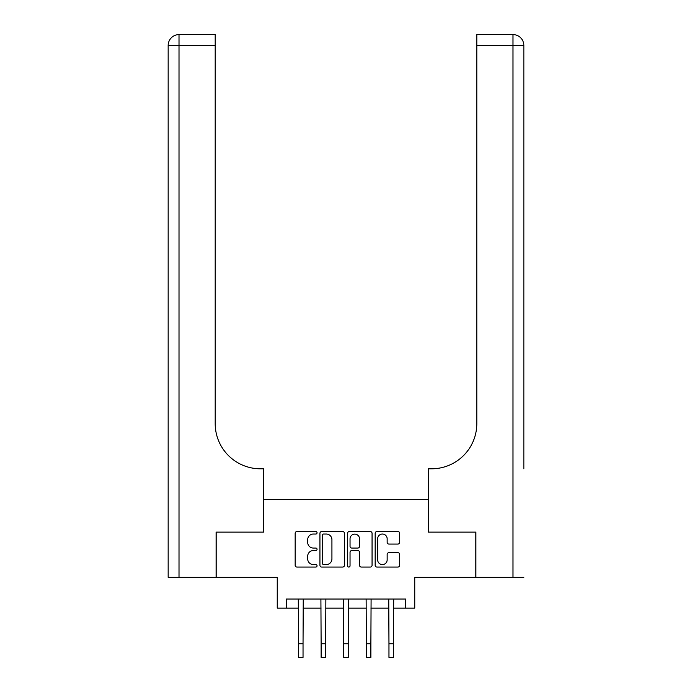 <?xml version="1.0" encoding="UTF-8"?>
<svg xmlns="http://www.w3.org/2000/svg" width="692" height="692" viewBox="0 0 692 692"><rect width="100%" height="100%" fill="white"/><g stroke="black" fill="none" stroke-linecap="round" stroke-linejoin="round"><path stroke-width="1.04" d="M317.057 532.788A1.246 1.246 0 0 0 315.812 531.543L296.946 531.543A1.773 1.773 0 0 0 295.164 533.324L295.164 565.286A1.773 1.773 0 0 0 296.946 567.059L315.812 567.059A1.246 1.246 0 0 0 317.057 565.822A1.246 1.246 0 0 0 315.812 564.577L313.372 564.577A5.683 5.683 0 0 1 307.689 558.894L307.689 556.23A5.683 5.683 0 0 1 313.372 550.547L315.812 550.547A1.246 1.246 0 0 0 317.057 549.301A1.246 1.246 0 0 0 315.812 548.064L313.372 548.064A5.683 5.683 0 0 1 307.689 542.381L307.689 539.717A5.683 5.683 0 0 1 313.372 534.034L315.812 534.034A1.246 1.246 0 0 0 317.057 532.788M397.9 544.068A1.773 1.773 0 0 0 399.673 542.286L399.673 533.324A1.773 1.773 0 0 0 397.9 531.543L376.941 531.543A1.773 1.773 0 0 0 375.168 533.324L375.168 565.286A1.773 1.773 0 0 0 376.941 567.059L397.9 567.059A1.773 1.773 0 0 0 399.673 565.286L399.673 554.456A1.773 1.773 0 0 0 397.9 552.674L388.93 552.674A1.773 1.773 0 0 0 387.157 554.456L387.157 559.828A4.749 4.749 0 0 1 382.408 564.577A4.749 4.749 0 0 1 377.65 559.828L377.65 538.783A4.749 4.749 0 0 1 382.408 534.034A4.749 4.749 0 0 1 387.157 538.783L387.157 542.286A1.773 1.773 0 0 0 388.93 544.068L397.9 544.068M286.298 608.104L286.298 599.056L405.702 599.056L405.702 608.104L414.75 608.104L414.75 577.344L475.811 577.344L475.811 532.113L428.313 532.113L428.313 499.555L263.687 499.555L263.687 532.113L263.687 468.795L260.426 468.795A45.231 45.231 0 0 1 215.195 423.565L215.195 45.456L179.012 45.456L179.012 577.344L216.103 577.344L216.103 532.113L263.687 532.113L216.189 532.113L216.189 577.344L277.25 577.344L277.25 608.104L298.512 608.104M344.443 533.324A1.773 1.773 0 0 0 342.67 531.543L321.719 531.543A1.773 1.773 0 0 0 319.938 533.324L319.938 565.286A1.773 1.773 0 0 0 321.719 567.059L342.67 567.059A1.773 1.773 0 0 0 344.443 565.286L344.443 533.324M349.33 531.543L370.281 531.543A1.773 1.773 0 0 1 372.062 533.324L372.062 565.286A1.773 1.773 0 0 1 370.281 567.059L361.319 567.059A1.773 1.773 0 0 1 359.537 565.286L359.537 552.32A1.773 1.773 0 0 0 357.764 550.547L351.813 550.547A1.773 1.773 0 0 0 350.04 552.32L350.04 565.822A1.246 1.246 0 0 1 348.794 567.059A1.246 1.246 0 0 1 347.557 565.822L347.557 533.324A1.773 1.773 0 0 1 349.33 531.543M303.035 608.104L321.123 608.104M325.647 608.104L343.742 608.104M348.258 608.104L366.353 608.104M370.877 608.104L388.965 608.104M393.488 608.104L405.702 608.104M323.666 534.034A1.246 1.246 0 0 0 322.429 535.271L322.429 563.331A1.246 1.246 0 0 0 323.666 564.577L326.243 564.577A5.683 5.683 0 0 0 331.926 558.894L331.926 539.717A5.683 5.683 0 0 0 326.243 534.034L323.666 534.034M359.537 538.869A4.749 4.749 0 0 0 354.788 534.12A4.749 4.749 0 0 0 350.04 538.869L350.04 546.282A1.773 1.773 0 0 0 351.813 548.064L357.764 548.064A1.773 1.773 0 0 0 359.537 546.282L359.537 538.869M298.295 599.056L298.512 643.828L303.035 643.828L303.252 599.056M298.512 643.828L298.512 657.4L303.035 657.4L303.035 643.828M320.906 599.056L321.123 643.828L325.647 643.828L325.863 599.056M321.123 643.828L321.123 657.4L325.647 657.4L325.647 643.828M343.526 599.056L343.742 643.828L348.258 643.828L348.474 599.056M343.742 643.828L343.742 657.4L348.258 657.4L348.258 643.828M366.137 599.056L366.353 643.828L370.877 643.828L371.094 599.056M366.353 643.828L366.353 657.4L370.877 657.4L370.877 643.828M388.748 599.056L388.965 643.828L393.488 643.828L393.705 599.056M388.965 643.828L388.965 657.4L393.488 657.4L393.488 643.828M179.012 577.344L168.165 577.344L168.165 45.456A10.856 10.856 0 0 1 179.012 34.6L215.195 34.6L215.195 45.456M260.426 468.795A45.231 45.231 0 0 1 215.195 423.565M168.165 45.456A10.856 10.856 0 0 1 179.012 34.6L179.012 45.456L168.165 45.456M523.835 577.344L475.897 577.344L475.897 532.113L428.313 532.113L428.313 468.795L431.574 468.795A45.231 45.231 0 0 0 476.805 423.565L476.805 34.6L512.988 34.6A10.856 10.856 0 0 1 523.835 45.456L523.835 468.795M431.574 468.795A45.231 45.231 0 0 0 476.805 423.565M512.988 577.344L512.988 45.456L523.835 45.456A10.856 10.856 0 0 0 512.988 34.6A10.856 10.856 0 0 1 523.835 45.456A10.856 10.856 0 0 0 512.988 34.6L512.988 45.456L476.805 45.456"/></g></svg>
